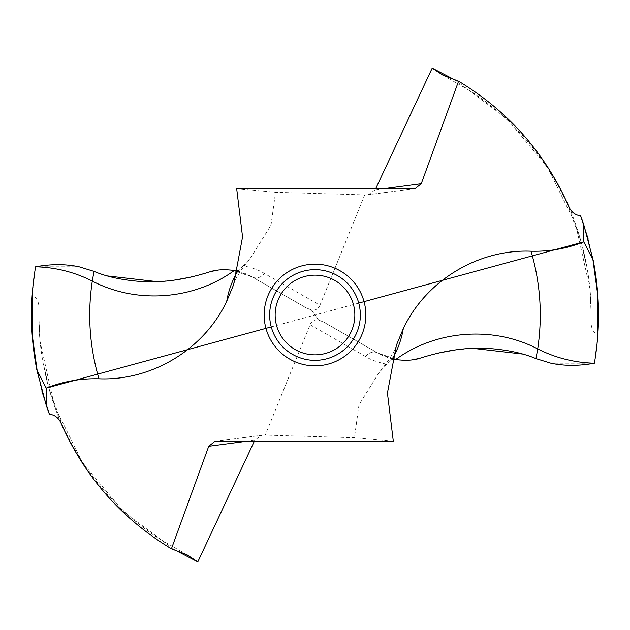 <?xml version="1.0" encoding="UTF-8"?>
<svg xmlns="http://www.w3.org/2000/svg" width="630" height="630" viewBox="0 0 630 630"><rect width="100%" height="100%" fill="white"/><g stroke="black" fill="none" stroke-linecap="round" stroke-linejoin="round"><path stroke-width="0.47" stroke-dasharray="3.15 2.36" d="M588.034 238.589L592.617 257.45M305.92 307.692L252.213 276.948L305.92 307.692L311.472 310.039L305.92 307.692L252.213 276.948A10.994 9.001 119.8 0 0 264.419 273.467L319.938 305.251C318.402 308.905 315.575 310.503 311.472 310.039L315 315L591.2 315L591.097 322.489C591.231 328.616 593.476 332.679 597.838 334.688L594.397 363.211L550.903 363.211M311.472 310.039L318.528 319.961L324.08 322.308L377.787 353.052C390.71 360.297 404.57 362.092 419.367 358.423L438.756 352.965M392.12 359.462L392.277 358.864M393.325 441.386L354.454 437.716L265.246 435.109L310.062 324.749C311.598 321.095 314.425 319.497 318.528 319.961L324.08 322.308L377.787 353.052L397.916 359.84M393.183 359.005L377.787 353.052A10.994 9.001 -60.2 0 0 365.581 356.533C370.7 359.769 377.772 362.337 386.796 364.227L391.844 359.659M386.796 364.227L378.85 372.889L358.99 404.933L354.454 437.716M245.598 441.386L254.851 440.157L261.789 435.204L265.246 435.109M318.528 319.961L315 315L38.8 315L40.06 341.397L54.424 405.94L82.806 463.081L123.291 511.466L174.754 549.872M254.851 440.157L254.268 441.386M236.817 270.995L252.213 276.948C239.29 269.703 225.43 267.907 210.633 271.577L191.244 277.035M60.842 422.714C45.108 384.765 37.792 346.358 38.902 307.511C38.769 301.384 36.524 297.321 32.162 295.312L35.603 266.789L79.104 266.789M38.902 307.511L38.8 315M591.2 315L589.94 288.603L575.576 224.059L547.194 166.918L506.709 118.535L455.246 80.128M384.402 188.614L375.149 189.843L375.732 188.614M375.149 189.843L368.211 194.796L364.754 194.89L275.546 192.284L236.675 188.614M319.938 305.251L364.754 194.89M264.419 273.467C259.3 270.231 252.228 267.663 243.204 265.773L251.15 257.111L271.01 225.067L275.546 192.284M243.204 265.773L237.723 271.136M252.213 276.948L232.084 270.16M41.989 391.474L37.517 373.212M591.097 322.489C592.208 283.642 584.892 245.235 569.158 207.286M360.344 315A45.344 45.344 0 0 1 315 360.344A45.344 45.344 0 0 1 269.656 315A45.344 45.344 0 0 1 315 269.656A45.344 45.344 0 0 1 360.344 315M94.012 271.373L107.431 275.948M156.862 281.618L174.345 280.106M217.791 270.152L224.973 269.687M324.08 322.308L377.787 353.052M405.027 360.313L412.209 359.848M455.655 349.894L473.138 348.382M522.569 354.044L535.988 358.627M358.753 303.093L271.246 326.907M262.875 435.133L215.814 441.386M365.581 356.533L310.062 324.749M367.125 194.867L414.186 188.614M396.396 345.232C395.026 351.028 389.175 360.25 378.85 372.889M233.604 284.768C234.974 278.972 240.825 269.75 251.15 257.111M186.827 554.668L158.39 538.256C144.538 529.074 131.662 518.703 119.763 507.142C107.651 495.369 96.776 482.588 87.129 468.807C77.829 455.498 69.82 441.52 63.118 426.864L49.557 390.458L42.879 361.746M40.06 341.397L38.8 317.418M215.043 441.417L261.789 435.212M414.957 188.583L368.211 194.788M443.173 75.332L471.61 91.744C485.462 100.926 498.338 111.297 510.237 122.858C522.349 134.631 533.224 147.412 542.871 161.193C552.171 174.502 560.18 188.48 566.882 203.136L580.443 239.542L587.121 268.254M589.932 288.603L591.2 312.582"/><path stroke-width="0.94" d="M580.632 215.885C575.284 215.058 571.457 212.192 569.158 207.286C545.604 153.578 508.749 111.549 458.577 81.191L421.257 183.724L415.194 188.559L236.675 188.614L242.566 236.927L233.604 284.768L226.729 301.266C204.207 349.24 151.924 380.961 98.981 378.795C80.75 378.299 63.157 381.41 46.203 388.135L46.203 405.177A283.524 283.524 0 0 0 49.368 414.115C54.715 414.942 58.543 417.808 60.842 422.714C84.396 476.422 121.251 518.451 171.423 548.809L208.743 446.276L214.806 441.441L393.325 441.386L387.434 393.073L396.396 345.232L403.271 328.726C425.793 280.76 478.076 249.039 531.019 251.205C549.25 251.701 566.842 248.59 583.797 241.865L593.184 260.229C599.87 294.509 600.272 328.836 594.397 363.211C600.272 328.836 599.87 294.509 593.177 260.221L583.797 224.823A283.524 283.524 0 0 0 580.632 215.885L588.034 238.589M592.617 257.45L597.886 295.982L597.838 334.688M594.397 363.211C578.907 366.046 564.409 366.046 550.903 363.211C564.409 366.046 578.907 366.046 594.397 363.211C574.395 362.667 555.495 357.903 537.713 348.918L535.988 358.627L550.903 363.211L535.988 358.627C523.562 353.343 508.213 349.989 489.951 348.563C468.232 346.965 444.709 350.248 419.367 358.423C413.036 360.399 405.153 360.762 395.719 359.51L393.183 359.005L391.844 359.659M583.797 224.823L583.797 241.865L358.753 303.093M531.019 251.205C540.43 283.146 542.658 315.717 537.713 348.918C493.243 325.741 436.259 329.994 395.719 359.51M174.754 549.872L197.804 561.873L186.827 554.668L171.423 548.809M254.268 441.386L197.804 561.873M234.281 270.49C193.741 300.006 136.757 304.259 92.287 281.082L94.012 271.373L79.104 266.789C65.591 263.954 51.093 263.954 35.603 266.789C51.093 263.954 65.591 263.954 79.104 266.789L94.012 271.373C106.438 276.657 121.787 280.011 140.049 281.437C161.768 283.035 185.291 279.752 210.633 271.577C216.964 269.601 224.847 269.238 234.281 270.49L236.817 270.995L238.156 270.341M455.246 80.128L432.196 68.127L443.173 75.332L458.577 81.191M375.732 188.614L432.196 68.127M271.246 326.907L46.203 388.135L36.823 369.771C30.13 335.491 29.728 301.164 35.603 266.789C29.728 301.164 30.13 335.491 36.823 369.779L46.203 405.177M49.368 414.115L41.989 391.474M37.517 373.212L32.138 334.349L32.162 295.312M360.344 315A45.344 45.344 0 0 0 315 269.656A45.344 45.344 0 0 0 269.656 315A45.344 45.344 0 0 0 315 360.344A45.344 45.344 0 0 0 360.344 315M275.152 315A39.847 39.847 0 0 0 315 354.848A39.847 39.847 0 0 0 354.848 315A39.847 39.847 0 0 0 315 275.152A39.847 39.847 0 0 0 275.152 315M107.431 275.948L156.862 281.618M174.345 280.106L191.244 277.035M210.633 271.577L217.791 270.152M224.973 269.687L232.084 270.16M397.916 359.84L405.027 360.313M412.209 359.848L419.367 358.423M438.756 352.965L455.655 349.894M473.138 348.382L522.569 354.044M593.177 260.229L583.797 241.865M46.203 388.135L36.823 369.771M365.841 315A50.841 50.841 0 0 1 315 365.841A50.841 50.841 0 0 1 264.159 315A50.841 50.841 0 0 1 315 264.159A50.841 50.841 0 0 1 365.841 315M392.269 358.872C397.837 349.414 401.507 339.365 403.271 328.726M237.73 271.128C232.163 280.586 228.493 290.635 226.729 301.266M35.603 266.789C55.605 267.333 74.497 272.097 92.287 281.082C87.342 314.283 89.57 346.854 98.981 378.795M208.743 446.276L245.598 441.386M421.257 183.724L384.402 188.614"/></g></svg>
